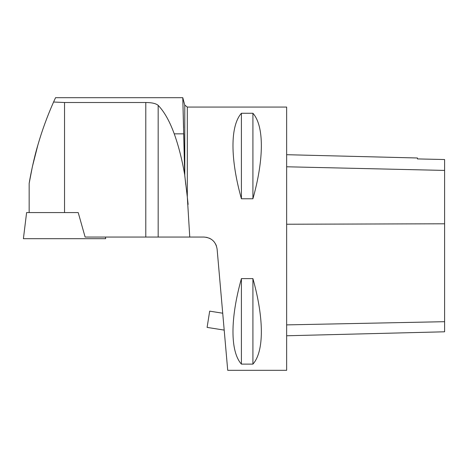 <?xml version="1.0" encoding="UTF-8"?>
<svg xmlns="http://www.w3.org/2000/svg" width="468" height="468" viewBox="0 0 468 468"><rect width="100%" height="100%" fill="white"/><g stroke="black" fill="none" stroke-linecap="round" stroke-linejoin="round"><path stroke-width="0.7" d="M53.574 102.024L55.54 97.689L53.574 102.024C47.227 116.38 41.974 130.771 37.832 145.203L32.374 166.725L29.162 183.403C30.25 176.331 33.983 157.827 37.949 144.782C42.067 130.513 47.28 116.263 53.574 102.024C47.227 116.38 41.974 130.771 37.832 145.203L32.374 166.725L29.162 183.403C30.25 176.331 33.983 157.827 37.949 144.782C42.067 130.513 47.28 116.263 53.574 102.024L64.531 102.51L145.788 102.51L145.788 237.054L85.123 237.054L78.209 212.571L26.606 212.571L23.4 238.692L105.669 238.692L105.464 237.054M183.602 127.928L182.783 97.689L55.54 97.689L182.783 97.689L184.702 174.745L183.784 133.848L174.242 133.848C169.621 121.165 164.262 111.665 158.166 105.364C155.984 103.492 151.854 102.539 145.788 102.51M174.242 133.848C178.56 145.84 182.046 159.477 184.702 174.745L185.749 184.532M188.118 204.417L187.317 197.034L189.756 237.054L158.166 237.054L158.166 105.364M189.756 237.054L203.995 237.054C211.472 237.697 215.842 241.699 217.105 249.07L227.717 370.317L286.65 370.317L286.65 107.067L187.317 107.067L187.317 197.034L184.778 175.74L184.778 105.113L184.778 175.74M145.788 237.054L158.166 237.054M203.995 237.054L207.096 237.428M209.19 238.124L211.15 239.171M212.893 240.523L214.397 242.155M215.602 244.009L216.479 246.045M241.406 113.268L252.919 113.268C264.163 125.828 264.163 158.675 252.919 198.765L241.406 198.765C230.162 158.675 230.162 125.828 241.406 113.268L241.406 198.765M241.406 278.618L252.919 278.618C264.163 318.708 264.163 351.556 252.919 364.116L241.406 364.116C230.162 351.556 230.162 318.708 241.406 278.618L241.406 364.116M286.65 335.767L444.6 331.794L444.6 159.535L417.45 158.921L417.45 157.991L286.65 154.703M252.919 364.116L252.919 278.618M252.919 198.765L252.919 113.268M222.721 313.215L209.676 311.15L207.102 327.401L224.195 330.104M49.526 238.692L79.537 238.692M64.531 212.571L64.531 102.51M444.6 321.691L286.65 324.886M444.6 223.792L286.65 224.231M444.6 170.422L286.65 166.784M29.156 212.571L29.156 183.415M187.317 107.067L184.778 105.113L182.783 97.683"/></g></svg>
